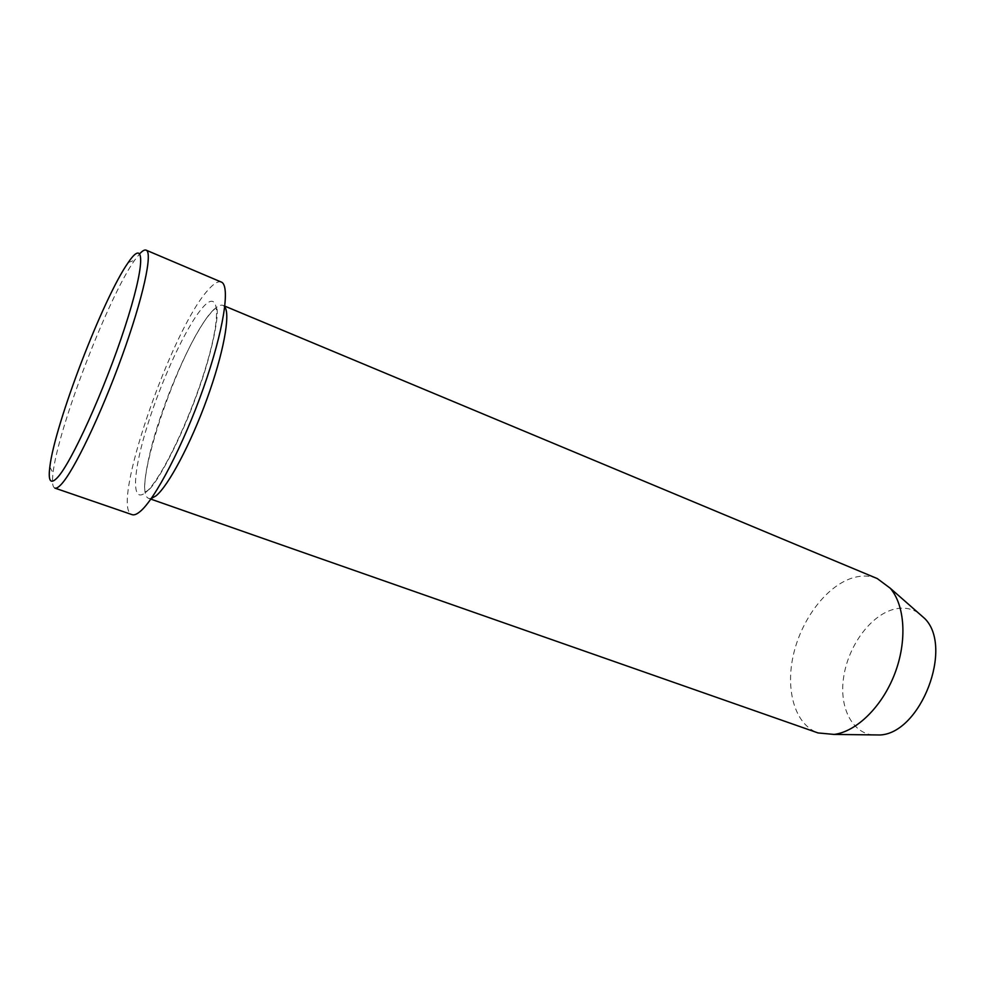 <?xml version="1.0" encoding="UTF-8"?>
<svg xmlns="http://www.w3.org/2000/svg" width="985" height="985" viewBox="0 0 985 985"><rect width="100%" height="100%" fill="white"/><g stroke="black" fill="none" stroke-linecap="round" stroke-linejoin="round"><path stroke-width="0.74" stroke-dasharray="4.92 3.69" d="M54.852 488.092C52.513 487.107 51.897 482.059 53.042 472.96C58.016 428.13 108.375 296.854 134.662 260.2L139.833 253.625M224.777 306.852L223.053 305.399C220.443 304.414 216.86 306.421 212.292 311.408C181.178 343.112 129.478 493.854 148.994 498.472L151.234 498.545M918.057 612.67C911.15 608.348 903.454 607.129 894.959 609.013C870.703 614.492 847.482 646.566 843.419 678.85C839.023 711.17 855.165 738.085 879.974 734.995M877.266 578.564C870.137 575.671 862.491 575.289 854.315 577.419C828.04 584.376 802.295 617.46 793.713 653.498C784.996 689.5 794.698 724.652 818.042 732.938M221.28 282.055C218.141 280.873 213.77 283.495 208.167 289.898C171.205 329.63 109.581 508.716 132.052 514.638M145.854 492.278C160.567 480.421 190.154 419.339 205.927 366.74C221.908 313.956 219.015 288.617 202.762 307.455C186.707 325.555 162.02 378.708 147.528 425.151C132.864 471.704 130.882 504.973 145.854 492.278M49.829 466.952L53.042 472.96M128.259 262.502L134.662 260.2M149.708 488.979C159.176 479.683 182.804 435.308 198.736 389.346C215.321 343.1 219.606 307.739 216.207 308.17C216.675 306.655 214.447 308.625 209.522 314.092C194.131 333.927 174.259 376.27 160.456 417.111C146.297 458.05 142.357 491.774 145.755 491.823L149.708 488.979M150.84 499.112L148.994 498.472M224.863 306.15L223.053 305.399"/><path stroke-width="1.48" d="M128.875 261.616L128.259 262.502C103.351 297.568 54.766 424.239 49.829 466.952C48.019 481.185 50.518 484.755 57.339 477.688C71.228 463.221 104.644 389.592 124.824 327.414C145.189 265.063 145.263 237.779 128.875 261.616M61.082 484.521C58.374 487.403 56.293 488.597 54.852 488.092L132.052 514.638C134.046 515.327 136.644 514.355 139.858 511.732C154.768 499.949 183.296 445.331 203.464 387.942C223.743 330.517 230.613 285.231 221.28 282.055L146.137 250.153C152.983 252.246 143.268 297.507 122.029 356.188C100.876 414.82 73.604 471.532 61.082 484.521M151.234 498.545L156.012 495.849C168.337 485.913 190.597 444.149 206.998 398.863C223.46 353.553 230.613 314.437 224.777 306.852M150.84 499.112L818.042 732.938L834.135 734.428C856.593 731.584 882.166 706.639 894.725 673.814C907.345 641.001 905.006 605.356 890.231 588.217L877.266 578.564L224.863 306.15M879.974 734.995L880.134 734.982C920.84 733.037 953.751 647.243 924.792 618.58L918.057 612.67M139.833 253.625C142.542 250.732 144.647 249.574 146.137 250.153M924.792 618.58L890.231 588.217M880.134 734.982L834.135 734.428"/></g></svg>
